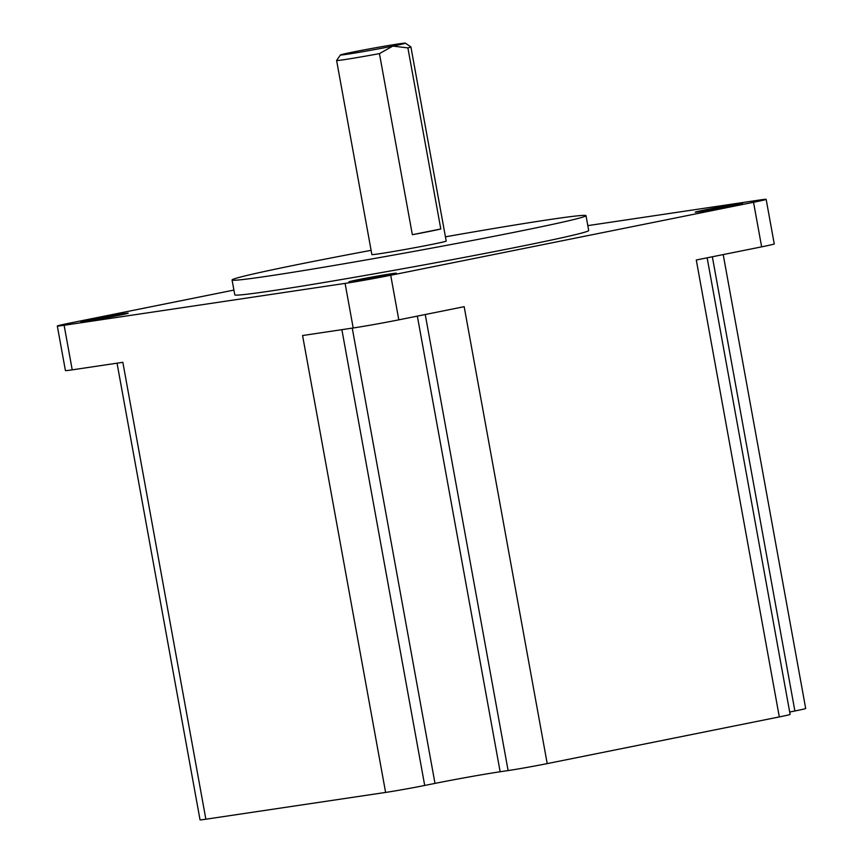<?xml version="1.0" encoding="UTF-8"?>
<svg xmlns="http://www.w3.org/2000/svg" width="863" height="863" viewBox="0 0 863 863"><rect width="100%" height="100%" fill="white"/><g stroke="black" fill="none" stroke-linecap="round" stroke-linejoin="round"><path stroke-width="1.29" d="M407.886 47.897L392.816 46.106A33.042 0.809 -10.3 0 0 405.416 43.15A33.042 0.809 -10.3 0 0 398.62 43.905A33.042 0.809 -10.3 0 0 362.697 50.151A33.042 0.809 -10.3 0 0 340.41 54.962A33.042 0.809 -10.3 0 0 347.206 54.25A33.042 0.809 -10.3 0 0 392.816 46.106L379.44 53.614A37.767 0.928 169.7 0 1 344.38 59.633A37.767 0.928 169.7 0 1 336.602 60.475A37.767 0.928 169.7 0 1 336.602 60.453L371.867 254.563A37.767 0.928 169.7 0 0 379.644 253.722A37.767 0.928 169.7 0 0 421.133 246.505A37.767 0.928 169.7 0 0 446.193 241.057L410.917 46.969A37.767 0.928 169.7 0 1 407.886 47.897L440.799 228.986L412.352 234.704A37.767 0.928 -10.3 0 0 440.799 228.986M405.416 43.15L410.896 46.947A37.767 0.928 169.7 0 1 410.917 46.969M412.352 234.704L379.44 53.614M371.101 250.335A179.86 4.391 -10.3 0 0 232.061 279.979A179.86 4.391 -10.3 0 0 269.116 275.955A179.86 4.391 -10.3 0 0 466.656 241.575A179.86 4.391 -10.3 0 0 585.999 215.653A179.86 4.391 -10.3 0 0 548.944 219.666A179.86 4.391 -10.3 0 0 445.416 236.829M232.061 279.979L234.768 294.833A179.86 4.391 -10.3 0 0 271.813 290.82A179.86 4.391 -10.3 0 0 469.353 256.43A179.86 4.391 -10.3 0 0 588.695 230.507L585.999 215.653M123.28 313.711A24.078 0.593 -10.3 0 0 96.839 318.318A24.078 0.593 -10.3 0 0 80.863 321.78A24.078 0.593 -10.3 0 0 85.825 321.241A24.078 0.593 -10.3 0 0 112.266 316.645A24.078 0.593 -10.3 0 0 128.242 313.172A24.078 0.593 -10.3 0 0 123.28 313.711M391.403 273.754A24.078 0.593 -10.3 0 0 364.963 278.35A24.078 0.593 -10.3 0 0 348.986 281.823A24.078 0.593 -10.3 0 0 353.949 281.284A24.078 0.593 -10.3 0 0 380.389 276.678A24.078 0.593 -10.3 0 0 396.365 273.215A24.078 0.593 -10.3 0 0 391.403 273.754M737.638 204.1A24.078 0.593 -10.3 0 0 711.198 208.706A24.078 0.593 -10.3 0 0 695.222 212.169A24.078 0.593 -10.3 0 0 700.184 211.64A24.078 0.593 -10.3 0 0 726.624 207.034A24.078 0.593 -10.3 0 0 742.601 203.56A24.078 0.593 -10.3 0 0 737.638 204.1M753.539 202.276A33.042 0.809 -10.3 0 0 766.15 199.331L774.251 243.905A33.042 0.809 169.7 0 1 761.641 246.85L753.539 202.276L390.712 275.265L398.814 319.839A33.042 0.809 169.7 0 1 353.194 327.983L302.579 335.524L385.61 792.428L205.869 819.214A28.328 0.69 169.7 0 1 200.043 819.85L117.044 363.172M766.15 199.331A33.042 0.809 -10.3 0 0 759.343 200.065L587.811 225.631M205.869 819.214L122.837 362.309L72.222 369.849A33.042 0.809 169.7 0 1 65.415 370.594L57.314 326.009A33.042 0.809 -10.3 0 1 69.914 323.075L233.895 290.087M57.314 326.009A33.042 0.809 -10.3 0 0 64.121 325.275L72.222 369.849M353.194 327.983L345.092 283.398L64.121 325.275M345.092 283.398A33.042 0.809 -10.3 0 0 390.712 275.265M707.142 257.81L790.12 714.391A28.328 0.69 169.7 0 1 779.311 716.916L547.218 763.604L464.175 306.689L398.814 319.839M761.641 246.85L696.279 260L779.311 716.916M723.205 254.585L805.686 708.469A28.328 0.69 169.7 0 1 794.888 710.993L789.688 712.04M547.218 763.604A28.328 0.69 169.7 0 1 508.113 770.573L500.152 771.759A47.206 1.154 -10.3 0 0 434.995 783.388L424.704 785.459A28.328 0.69 169.7 0 1 385.61 792.428M794.888 710.993L712.342 256.764M508.113 770.573L425.243 314.52M500.152 771.759L417.347 316.106M434.995 783.388L352.255 328.123M424.704 785.459L341.877 329.666M340.41 54.962L336.602 60.453"/></g></svg>
